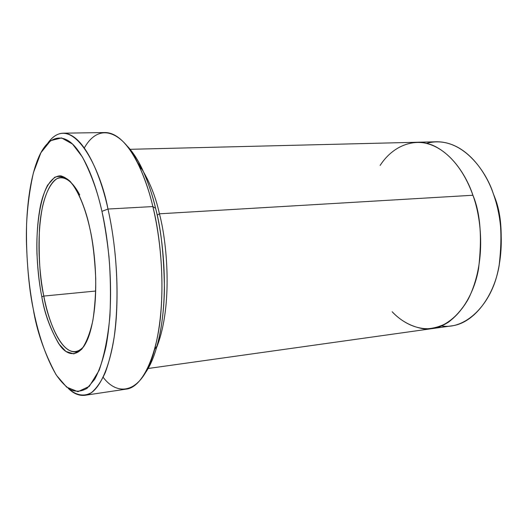 <?xml version="1.0" encoding="UTF-8"?>
<svg xmlns="http://www.w3.org/2000/svg" width="528" height="528" viewBox="0 0 528 528"><rect width="100%" height="100%" fill="white"/><g stroke="black" fill="none" stroke-linecap="round" stroke-linejoin="round"><path stroke-width="0.79" d="M83.978 346.289C64.825 367.732 47.388 319.202 43.817 296.063L41.811 296.795C44.53 313.639 50.47 329.703 59.631 344.975C68.944 358.545 82.427 357.179 89.734 333.392C100.056 299.059 95.014 249.883 89.866 228.499C92.796 241.408 94.75 258.06 95.726 278.454C95.858 292.519 94.928 306.405 92.935 320.113C90.176 332.891 86.401 342.652 81.602 349.411L73.814 353.905L65.908 351.443L58.72 343.702C50.2 328.555 44.563 312.919 41.811 296.795C39.481 285.437 37.864 271.022 36.947 253.539C36.188 229.766 39.224 201.128 47.599 185.183L54.582 177.329C59.763 175.408 64.878 176.682 69.92 181.144C79.622 192.284 86.196 211.86 89.866 228.499C87.463 216.553 83.582 204.877 78.23 193.479C73.234 183.757 67.518 177.903 61.07 175.916C52.582 175.091 44.774 186.549 40.597 205.062C33.706 239.468 37.844 277.226 41.811 296.795L43.817 296.063C47.533 316.054 58.634 352.4 75.484 351.919C78.461 351.556 81.292 349.681 83.978 346.289M84.328 147.919C101.105 118.444 126.568 135.993 139.577 167C145.391 180.16 149.813 193.347 152.849 206.567L107.983 209.042L101.93 211.358C108.656 240.22 115.243 296.677 106.016 346.526C103.059 359.647 99.29 370.564 94.71 379.289L87.113 388.278C81.655 391.505 76.177 392.014 70.679 389.796C65.34 386.272 60.403 381.117 55.862 374.326C44.24 352.526 36.709 330.739 33.257 308.953C37.31 329.446 44.385 355.166 56.536 375.388L66.64 387.136L77.933 391.697L89.258 386.39L99.125 370.392C104.478 354.737 108.088 336.461 109.963 315.559C110.84 294.604 110.497 274.837 108.946 256.258C106.993 239.045 104.656 224.083 101.93 211.358C97.759 192.152 91.245 174.022 82.381 156.981L72.481 144.045L61.538 137.914L50.589 140.666L40.887 152.757L33.442 172.636C29.806 188.813 27.529 205.841 26.605 223.707C25.747 258.951 29.324 288.295 33.257 308.953C29.555 291.793 27.271 269.102 26.4 240.874C26.011 213.048 29.284 180.061 38.122 158.624C47.85 134.864 63.492 132.304 75.94 147.741C88.453 163.132 97.013 189.367 101.93 211.358L107.983 209.042C100.624 168.432 72.046 110.187 47.989 142.85C52.694 136.514 57.776 133.294 63.241 133.188C84.361 133.419 101.277 177.382 107.983 209.042L152.849 206.567L155.608 208.342C152.678 195.644 148.408 182.945 142.791 170.26C138.244 160.189 132.832 151.879 126.548 145.339C140.824 159.779 150.355 186.503 155.608 208.342C160.934 227.957 163.865 254.39 164.406 287.635C164.228 320.159 157.641 355.918 145.266 372.992M493.997 195.538L493.112 193.142L493.997 195.538C501.389 212.401 503.092 235.877 499.099 265.954C503.092 235.877 501.389 212.401 493.997 195.538L493.436 194.04L493.997 195.538M426.558 143.352C459.987 134.086 485.978 169.943 493.436 194.04C486.255 172.418 466.072 141.596 436.511 141.775L417.146 142.25M136.891 161.482C147.767 177.025 155.278 194.469 159.416 213.807C166.756 240.682 173.257 304.438 156.935 346.764C173.257 304.438 166.756 240.682 159.416 213.807L157.179 215.213L159.416 213.807L472.923 195.254C465.782 173.329 445.784 142.091 416.632 142.263L130.145 149.305M95.72 291.034L43.817 296.063L95.72 291.034M84.797 395.32C78.989 395.934 73.445 393.591 68.171 388.278C75.524 395.063 83.635 397.135 91.483 392.581C96.604 388.291 101.237 381.546 105.389 372.352C109.131 361.911 112.081 349.985 114.253 336.567C120.793 287.074 114.411 236.9 107.983 209.042C113.434 233.125 118.82 271.253 116.49 314.101C114.299 357.014 100.967 393.822 84.797 395.32L126.179 389.129C143.715 387.4 158.42 351.166 161.146 309.197C164.017 267.28 158.525 230.076 152.849 206.567C145.873 175.672 127.987 132.739 105.079 132.535L63.241 133.188M380.14 165.416C394.574 143.048 418.876 136.844 437.263 147.576C455.743 158.176 467.089 178.583 472.916 195.254C480.355 212.909 482.242 237.336 478.586 268.528C473.524 298.782 454.04 326.132 431.957 328.64C454.04 326.132 473.53 298.782 478.586 268.528C482.242 237.336 480.355 212.909 472.916 195.254L159.416 213.807M472.916 195.254C480.995 216.81 487.001 261.287 468.382 298.901C460.053 313.724 448.549 324.007 435.983 327.848C419.093 331.439 403.253 323.479 392.172 311.764C400.745 320.932 411.206 326.627 423.548 328.845C431.878 329.017 440.095 326.852 448.206 322.357C455.954 316.45 462.68 308.629 468.382 298.894C487.001 261.281 480.995 216.817 472.916 195.254M432.472 328.568L451.651 325.875C474.045 323.314 493.838 296.234 499.019 266.356C502.788 235.561 500.927 211.457 493.436 194.04C499.778 211.675 505.177 240.913 497.501 273.181C490.024 305.686 464.977 329.855 441.573 325.941M70.442 181.691C67.426 178.873 64.324 177.481 61.142 177.527C49.751 177.487 40.953 202.6 39.422 229.858C38.551 257.902 40.016 279.972 43.817 296.063C39.904 276.877 35.845 239.811 42.656 206.098C45.962 192.284 50.648 183.19 56.72 178.814C64.845 174.926 73.399 182.615 79.695 194.872M154.585 349.49L157.219 345.748C170.135 296.934 162.98 236.801 155.608 208.342L152.849 206.567C160.499 236.141 167.93 298.855 154.585 349.49C143.689 392.093 119.137 398.515 103.191 377.342M142.791 170.26L139.577 167M431.957 328.64L148.17 368.491"/></g></svg>
